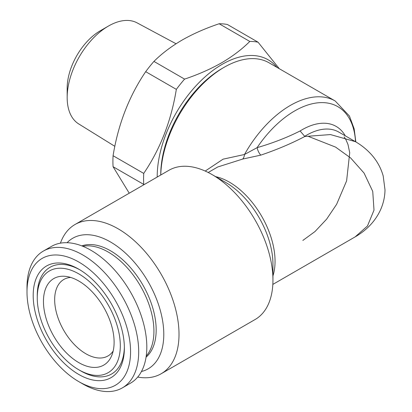 <?xml version="1.0" encoding="UTF-8"?>
<svg xmlns="http://www.w3.org/2000/svg" width="412" height="412" viewBox="0 0 412 412"><rect width="100%" height="100%" fill="white"/><g stroke="black" fill="none" stroke-linecap="round" stroke-linejoin="round"><path stroke-width="0.62" d="M114.83 146.322L78.738 123.945A58.365 33.696 -60 0 1 67.171 97.541A58.365 33.696 -60 0 1 108.444 26.054L108.444 26.054A58.365 33.696 -60 0 1 137.093 22.866L176.058 43.76M67.171 97.541L67.171 88.158A46.88 27.063 -60 0 1 100.322 30.746L108.444 26.054L100.322 30.746M276.941 67.352A91.907 53.066 120 0 0 222.176 64.329A91.907 53.066 120 0 0 157.188 177.067M153.933 61.409L184.581 79.109C198.033 74.608 210.367 69.18 221.589 62.82C232.497 56.429 241.901 49.306 249.801 41.452L219.148 23.757C205.552 28.32 193.218 33.748 182.145 40.046C171.124 46.525 161.72 53.642 153.933 61.409A104.112 60.111 120 0 0 145.683 71.673C129.074 96.197 118.208 124.213 113.073 155.715A104.112 60.111 120 0 0 113.073 166.711L129.244 193.197M184.581 79.109A104.112 60.111 120 0 0 176.336 89.368L145.683 71.673M113.073 155.715L143.726 173.411C160.335 148.887 171.207 120.87 176.336 89.368M143.726 173.411A104.112 60.111 120 0 0 143.726 184.411L113.073 166.711M113.176 351.003A44.161 25.498 60 0 1 107.97 355.963A44.161 25.498 60 0 1 85.186 353.357A44.161 25.498 60 0 1 54.667 299.694A44.161 25.498 60 0 1 63.814 279.48A44.161 25.498 60 0 1 70.71 277.446M26.996 291.923L26.996 287.236A78.986 45.603 60 0 1 43.353 251.078A78.986 45.603 60 0 1 84.115 255.739A78.986 45.603 60 0 1 134.683 325.408A78.986 45.603 60 0 1 122.338 387.883A78.986 45.603 60 0 1 82.843 383.969L78.785 381.625A73.238 42.287 60 0 1 77.611 380.93A73.238 42.287 60 0 1 26.996 291.923A73.238 42.287 60 0 1 79.959 262.717A73.238 42.287 60 0 1 130.568 352.399A73.238 42.287 60 0 1 78.785 381.625M43.353 251.078L51.479 246.386A78.986 45.603 60 0 1 92.236 251.047A78.986 45.603 60 0 1 142.804 320.716A78.986 45.603 60 0 1 130.46 383.191L122.338 387.883M79.82 269.793A64.473 37.224 60 0 1 124.373 348.145A64.473 37.224 60 0 1 77.75 373.854A64.473 37.224 60 0 1 33.197 294.91A64.473 37.224 60 0 1 78.785 269.18A64.473 37.224 60 0 1 79.82 269.793M124.362 346.95A61.599 35.566 60 0 1 80.814 370.949L78.785 369.775A58.731 33.908 60 0 1 77.842 369.219A58.731 33.908 60 0 1 37.255 297.85A58.731 33.908 60 0 1 79.727 274.428A58.731 33.908 60 0 1 120.309 346.343A58.731 33.908 60 0 1 78.785 369.775M37.255 297.85L37.255 295.502A61.599 35.566 60 0 1 79.81 269.788M79.583 281.504A49.965 28.845 60 0 1 111.786 355.438A49.965 28.845 60 0 1 77.981 362.148A49.965 28.845 60 0 1 43.971 308.67A49.965 28.845 60 0 1 66.177 276.437A49.965 28.845 60 0 1 79.583 281.504M82.843 246.294A64.622 37.312 60 0 1 108.232 252.056A64.622 37.312 60 0 1 148.531 303.217A64.622 37.312 60 0 1 146.224 356.076M81.813 245.887A64.622 37.312 60 0 1 110.478 250.764A64.622 37.312 60 0 1 151.693 304.545A64.622 37.312 60 0 1 146.064 357.173M160.742 175.012L160.742 174.843A86.88 50.161 -60 0 1 222.176 68.433L224.205 67.259A89.754 51.819 120 0 0 224.205 67.264A89.754 51.819 120 0 0 160.768 174.997M67.089 242.704A75.391 43.528 60 0 1 110.478 241.968A75.391 43.528 60 0 1 161.247 314.057A75.391 43.528 60 0 1 141.455 371.511M60.415 243.168A86.165 49.749 60 0 1 75.01 224.509A86.165 49.749 60 0 1 118.095 228.778A86.165 49.749 60 0 1 174.379 304.705A86.165 49.749 60 0 1 161.174 373.751A86.165 49.749 60 0 1 137.716 377.062M161.174 373.751L255.105 319.521A86.165 49.749 -120 0 0 272.95 280.078A86.165 49.749 -120 0 0 212.02 174.549L212.02 174.549A86.165 49.749 -120 0 0 168.941 170.28L75.01 224.509M355.53 141.749A86.165 49.749 120 0 0 294.724 110.905A86.165 49.749 120 0 0 257.078 147.676L244.491 154.49A7.179 3.723 -93.2 0 1 242.642 159.073L260.842 155.118C276.921 149.659 291.578 143.448 304.823 136.485L330.486 134.575L355.365 141.651M205.217 171.057L223.067 159.171L244.491 154.49A89.754 51.819 -60 0 1 290.326 105.436A89.754 51.819 -60 0 1 335.203 100.992L349.453 116.055L354.15 128.807L355.839 141.929M260.842 155.118A7.179 2.395 -109.1 0 1 257.078 147.676C272.893 143.041 287.236 137.469 300.111 130.959L304.823 136.485M355.154 236.879L367.447 226.018L374.008 210.135L372.736 191.384L364.064 173.081L350.638 157.956L335.589 147.11L308.49 136.439M225.766 182.485L212.02 174.549L225.766 182.485A66.723 38.522 -120 0 1 272.95 264.205L272.95 280.078M242.642 159.073L217.711 166.994M335.203 100.992L269.082 62.815A89.754 51.819 120 0 0 224.205 67.259L222.176 68.433M249.801 41.452A104.112 60.111 120 0 1 258.051 42.189L227.398 24.493A104.112 60.111 120 0 0 219.148 23.757M258.051 42.189L279.305 68.716M215.651 176.645A64.622 37.312 60 0 1 229.355 182.13A64.622 37.312 60 0 1 272.95 275.886M272.826 284.414L355.159 236.879C367.056 229.978 375.584 220.811 380.739 209.384C383.459 203.162 384.88 196.658 385.004 189.87L383.181 175.893C380.863 167.741 376.8 160.489 370.991 154.124C366.35 149.103 361.072 144.9 355.159 141.527L338.762 132.061A64.622 37.312 120 0 0 306.451 135.265A64.622 37.312 120 0 0 304.514 136.429M300.111 130.959A68.212 39.382 -60 0 1 302.053 129.79A68.212 39.382 -60 0 1 345.282 135.826M302.856 240.438L315.01 231.534L326.634 219.153L336.63 204.295L346.605 180.883L349.726 152.744L348.011 144.56L345.946 139.72L344.123 136.877M217.788 166.953L208.204 172.484"/></g></svg>

